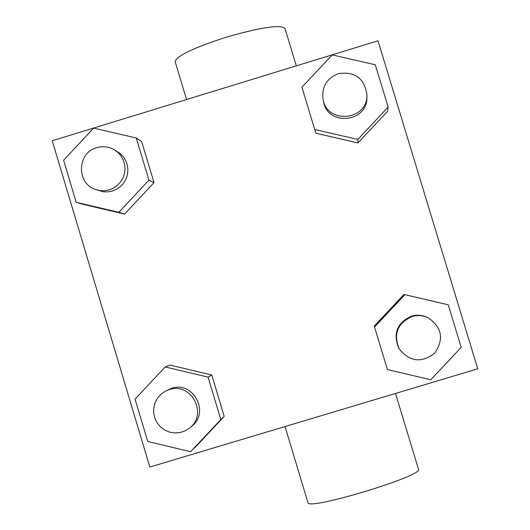 <?xml version="1.0" encoding="UTF-8"?>
<svg xmlns="http://www.w3.org/2000/svg" width="530" height="530" viewBox="0 0 530 530"><rect width="100%" height="100%" fill="white"/><g stroke="black" fill="none" stroke-linecap="round" stroke-linejoin="round"><path stroke-width="0.79" d="M296.31 65.859L284.968 28.428C280.165 24.347 260.422 27.328 225.74 37.358C193.722 47.753 176.834 55.796 175.099 61.507L175.178 61.765M307.897 502.5L307.956 502.685C307.844 510.821 424.212 475.615 418.475 469.255L395.512 393.452M149.831 467.049L52.245 140.742L378.003 40.797L477.755 368.814L149.831 467.049M374.273 326.063L403.94 294.488L374.273 326.063L374.531 327.017L404.92 294.673L448.267 304.823L461.206 347.395L430.738 379.772L387.41 369.542L374.531 327.017M136.276 137.992L141.643 141.51L153.998 182.638L124.629 214.06L82.978 204.322L124.629 214.06L118.846 212.298L76.194 202.327L63.607 160.252L93.611 128.101L136.276 137.992L148.923 180.114L118.846 212.298M165.194 366.952L169.891 365.057L211.761 374.988L224.197 416.388L190.601 451.719L147.731 441.47L135.057 399.11L165.194 366.952L208.078 377.128L220.811 419.535L190.601 451.719M388.152 107.053L387.562 111.326L357.955 142.928L315.873 133.215L357.955 142.928L357.823 139.423L314.714 129.486L301.921 87.251L332.177 54.908L375.293 64.773L388.152 107.053L357.823 139.423M323.088 99.56L323.585 101.84C327.732 126.524 367.608 122.509 366.912 97.447L366.952 95.115C364.633 78.387 355.093 71.232 338.339 73.643C326.593 78.394 321.505 87.033 323.088 99.56C327.288 124.55 367.661 120.489 366.952 95.115M314.714 129.486L315.873 133.215M387.562 111.326L357.955 142.928M428.114 317.755L427.326 317.377C422.178 314.999 416.878 314.588 411.439 316.145C397.05 322.757 392.816 333.41 398.732 348.104L399.169 348.859C409.723 361.917 421.615 363.295 434.845 352.993C444.173 339.061 441.934 327.315 428.114 317.755C422.9 315.35 417.541 314.933 412.029 316.509C397.467 323.201 393.18 333.986 399.169 348.859M404.92 294.673L403.94 294.488M95.539 189.488L103.264 191.767L107.882 191.886L112.426 191.025L116.686 189.217L120.476 186.547L123.616 183.128L125.968 179.127L127.425 174.721L127.922 170.103L127.432 165.493L125.981 161.094L123.629 157.105L120.495 153.713L113.685 149.407C108.279 146.552 102.634 145.969 96.751 147.665C77.062 152.68 76.168 183.479 95.539 189.488L100.077 190.601L104.748 190.727L109.346 189.853L113.665 188.024L117.494 185.321L120.674 181.863L123.059 177.808L124.53 173.343L125.034 168.672L124.537 164.002L123.066 159.55L120.694 155.515L117.514 152.083L113.685 149.407M76.194 202.327L82.978 204.322M141.643 141.51L153.998 182.638L124.629 214.06M148.923 180.114L153.998 182.638M189.508 428.074L191.615 426.358C210.205 412.711 193.304 380.639 171.607 388.344L165.347 391.186L161.027 394.168L157.536 398.09L155.058 402.734L153.753 407.835L153.68 413.108L154.846 418.243L157.191 422.966L160.577 427.001L164.81 430.121L169.66 432.149L174.847 432.97L180.081 432.533L185.056 430.87L189.508 428.074C208.323 414.255 191.211 381.792 169.249 389.59L165.347 391.186M169.891 365.057L211.761 374.988L224.197 416.388L194.702 447.817M208.078 377.128L211.761 374.988M220.811 419.535L224.197 416.388M186.553 99.534L175.099 61.507M285.027 426.551L307.956 502.685"/></g></svg>
